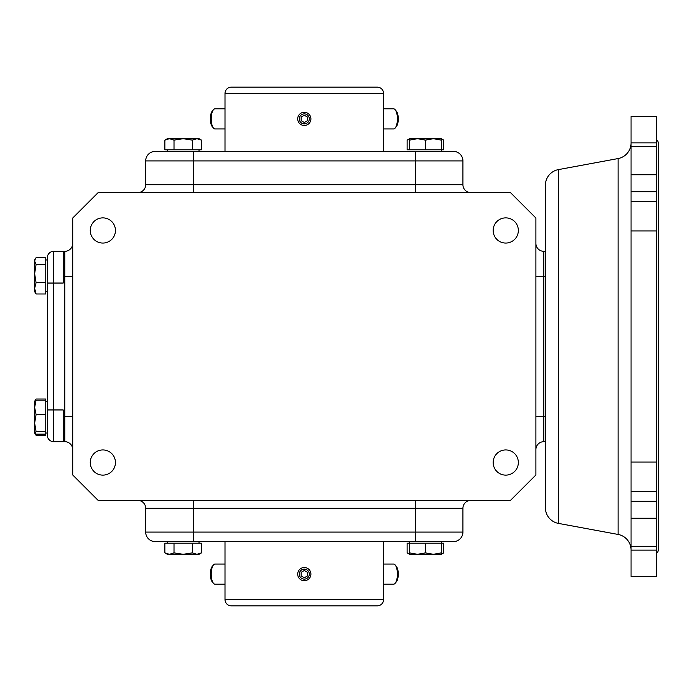 <?xml version="1.0" encoding="UTF-8"?>
<svg xmlns="http://www.w3.org/2000/svg" width="693" height="693" viewBox="0 0 693 693"><rect width="100%" height="100%" fill="white"/><g stroke="black" fill="none" stroke-linecap="round" stroke-linejoin="round"><path stroke-width="1.04" d="M631.063 142.871L656.444 142.871L656.444 116.502L631.063 116.502L631.063 550.043A15.861 15.861 0 0 0 618.095 534.442L558.385 523.388A15.861 15.861 0 0 1 545.408 507.787L545.408 185.213A15.861 15.861 0 0 1 558.385 169.612L618.095 158.558A15.861 15.861 0 0 0 631.063 142.957M383.619 599.506A6.341 6.341 0 0 1 377.269 605.847L231.341 605.847A6.341 6.341 0 0 1 225 599.506L383.619 599.506L383.619 541.605M383.619 93.494L225 93.494A6.341 6.341 0 0 1 231.341 87.153L377.269 87.153A6.341 6.341 0 0 1 383.619 93.494L383.619 151.395M656.444 553.343A4.756 4.756 0 0 0 658.35 549.532L658.35 143.468A4.756 4.756 0 0 0 656.444 139.657M505.76 217.879A12.587 12.587 0 0 0 493.165 230.466A12.587 12.587 0 0 0 505.76 243.061A12.587 12.587 0 0 0 518.347 230.466A12.587 12.587 0 0 0 505.76 217.879M102.859 217.879A12.587 12.587 0 0 0 90.263 230.466A12.587 12.587 0 0 0 102.859 243.061A12.587 12.587 0 0 0 115.445 230.466A12.587 12.587 0 0 0 102.859 217.879M102.859 449.939A12.587 12.587 0 0 0 90.263 462.534A12.587 12.587 0 0 0 102.859 475.121A12.587 12.587 0 0 0 115.445 462.534A12.587 12.587 0 0 0 102.859 449.939M505.76 449.939A12.587 12.587 0 0 0 493.165 462.534A12.587 12.587 0 0 0 505.76 475.121A12.587 12.587 0 0 0 518.347 462.534A12.587 12.587 0 0 0 505.76 449.939M409.58 543.191L409.58 554.296L407.129 552.875L407.129 543.191L409.58 543.191L409.58 541.605L409.58 543.191L443.754 543.191L443.754 552.875L441.302 553.967M441.302 541.605L441.302 552.875L433.376 554.296L425.441 552.875L425.441 543.191M167.308 541.605L167.308 543.191L167.308 541.605M45.755 259.979L47.341 259.979L47.341 260.75L47.341 257.675A6.341 6.341 0 0 1 53.682 251.325L64.787 251.325A7.935 7.935 0 0 0 72.722 243.399A7.935 7.935 0 0 1 64.787 251.325L64.787 276.706L72.722 276.706M47.341 291.701L45.755 291.701M47.341 270.928L47.341 257.675A6.341 6.341 0 0 1 53.682 251.325L53.682 283.047L47.341 283.047L47.341 270.928L47.341 422.072L47.341 409.953L63.202 409.953L63.202 441.675L64.787 441.675L64.787 276.706L63.202 276.706L63.202 283.047L53.682 283.047L53.682 441.675A6.341 6.341 0 0 1 47.341 435.325L47.341 432.25L47.341 433.021L45.755 433.021M47.341 401.299L45.755 401.299M63.202 441.675L53.682 441.675A6.341 6.341 0 0 1 47.341 435.325L47.341 422.072M441.302 151.395L441.302 149.809L407.129 149.809L407.129 140.125L409.58 138.704L409.58 149.809M167.308 151.395L167.308 149.809L167.308 151.395M225 541.605L225 599.506M192.333 552.875L183.169 554.296L174.012 552.875L169.438 554.296L167.308 554.296L164.856 552.875L164.856 543.191L201.49 543.191L201.49 552.875L196.907 554.296L192.333 552.875L192.333 543.191M35.369 258.723L36.071 257.701L45.755 257.701L45.755 264.57L36.071 264.57L34.65 261.131L35.369 258.723L34.737 259.823M34.971 400.866L35.369 400.052L34.65 401.299L36.071 400.182L45.755 400.182L45.755 435.299L36.071 435.299L35.438 433.801M35.369 400.052L36.071 399.021L45.755 399.021L45.755 400.182M225 93.494L225 151.395M510.516 500.363L98.103 500.363L72.722 474.982L72.722 218.018L98.103 192.637L510.516 192.637L535.897 218.018L535.897 474.982L510.516 500.363M415.341 500.363L415.341 508.298L145.686 508.298A7.935 7.935 0 0 0 137.751 500.363M145.686 508.298L145.686 532.085A9.52 9.52 0 0 0 155.206 541.605L415.341 541.605L415.341 532.085L462.924 532.085L462.924 508.298A7.935 7.935 0 0 1 470.859 500.363A7.935 7.935 0 0 0 462.924 508.298L415.341 508.298L415.341 532.085L193.269 532.085L193.269 500.363M72.722 449.601A7.935 7.935 0 0 0 64.787 441.675M137.751 192.637A7.935 7.935 0 0 0 145.686 184.702L415.341 184.702L415.341 192.637M470.859 192.637A7.935 7.935 0 0 1 462.924 184.702L462.924 160.915L415.341 160.915L415.341 184.702L462.924 184.702A7.935 7.935 0 0 0 470.859 192.637M535.897 416.294L543.823 416.294L543.823 441.675A7.935 7.935 0 0 0 535.897 449.601M535.897 243.399A7.935 7.935 0 0 0 543.823 251.325L543.823 416.294L545.408 416.294M63.202 251.325L63.202 276.706M453.413 151.395A9.52 9.52 0 0 1 462.924 160.915A9.52 9.52 0 0 0 453.413 151.395L155.206 151.395A9.52 9.52 0 0 0 145.686 160.915L145.686 184.702M543.823 441.675L545.408 441.675M545.408 251.325L543.823 251.325M415.341 541.605L453.413 541.605A9.52 9.52 0 0 0 462.924 532.085A9.52 9.52 0 0 1 453.413 541.605M45.755 288.349L45.755 293.979L36.071 293.979L34.65 288.349L36.071 282.709L45.755 282.709L45.755 288.349M45.755 264.57L45.755 282.709M441.302 139.033L443.754 140.125L443.754 149.809L441.302 149.809L441.302 138.704L433.376 138.704L441.302 140.125M192.333 149.809L164.856 149.809L164.856 140.125L169.438 138.704L174.012 140.125L183.169 138.704L192.333 140.125L192.333 149.809L201.49 149.809L201.49 140.125L196.907 138.704L201.49 140.125L199.03 138.704L167.308 138.704L164.856 140.125L167.576 138.955M425.441 552.875L417.515 554.296L441.302 554.296L441.302 552.875M409.58 554.296L417.515 554.296L409.58 552.875M409.58 553.967L407.129 552.875M174.012 552.875L174.012 543.191M201.49 552.875L199.03 554.296L169.438 554.296L164.856 552.875M36.071 282.709L34.65 273.64L34.65 291.545M34.65 291.701L36.071 293.979M34.65 259.979L34.65 273.64L36.071 264.57M45.755 431.6L36.071 431.6L34.65 423.111L36.071 414.631L45.755 414.631M36.071 414.631L34.65 407.406L36.071 400.182M34.65 401.299L34.65 433.021L36.071 434.139L45.755 434.139M34.65 432.874L36.071 431.6M34.65 433.021L36.071 435.299M409.58 140.125L417.515 138.704L425.441 140.125L425.441 149.809M425.441 140.125L433.376 138.704L409.58 138.704M441.302 138.704L443.754 140.125L441.71 139.163M174.012 149.809L174.012 140.125M192.333 140.125L196.907 138.704M656.444 546.292L631.063 546.292L631.063 576.498L656.444 576.498L656.444 491.372L631.063 491.372M631.063 201.628L656.444 201.628L656.444 142.871M631.063 462.032L656.444 462.032L656.444 491.372M656.444 462.032L656.444 230.968L631.063 230.968M656.444 201.628L656.444 230.968M396.275 566.302A8.463 3.24 90 0 1 396.379 566.424A8.463 3.24 90 0 1 398.276 574.125A8.463 3.24 90 0 1 396.379 581.825L395.149 583.289A10.074 3.855 -90 0 0 397.401 574.125A10.074 3.855 -90 0 0 395.149 564.951A10.074 3.855 -90 0 0 395.027 564.812A10.074 3.855 -90 0 0 393.546 564.05L383.619 564.05M383.619 584.19L393.546 584.19A10.074 3.855 -90 0 0 395.149 583.289M225 584.19L215.064 584.19A10.074 3.855 -90 0 1 213.47 583.289A10.074 3.855 -90 0 1 211.209 574.125A10.074 3.855 -90 0 1 213.47 564.951A10.074 3.855 -90 0 1 213.591 564.812A10.074 3.855 -90 0 1 215.064 564.05L225 564.05M212.335 566.302A8.463 3.24 90 0 0 212.231 566.424A8.463 3.24 90 0 0 210.334 574.125A8.463 3.24 90 0 0 212.231 581.825L213.47 583.289M309.303 574.125A4.998 4.998 0 0 0 304.305 569.126A4.998 4.998 0 0 0 299.307 574.125A4.998 4.998 0 0 0 304.305 579.114A4.998 4.998 0 0 0 309.303 574.125M297.695 574.125A6.609 6.609 0 0 1 304.305 567.515A6.609 6.609 0 0 1 310.914 574.125A6.609 6.609 0 0 1 304.305 580.725A6.609 6.609 0 0 1 297.695 574.125M307.458 572.305L304.305 570.486L301.16 572.305L301.16 575.935L304.305 577.754L307.458 575.935L307.458 572.305M383.619 108.81L393.546 108.81A10.074 3.855 90 0 1 395.149 109.711A10.074 3.855 90 0 1 397.401 118.875A10.074 3.855 90 0 1 395.149 128.049A10.074 3.855 90 0 1 395.027 128.188A10.074 3.855 90 0 1 393.546 128.95L383.619 128.95M396.275 126.698A8.463 3.24 -90 0 0 396.379 126.576A8.463 3.24 -90 0 0 398.276 118.875A8.463 3.24 -90 0 0 396.379 111.175L395.149 109.711M299.307 118.875A4.998 4.998 0 0 1 304.305 113.886A4.998 4.998 0 0 1 309.303 118.875A4.998 4.998 0 0 1 304.305 123.874A4.998 4.998 0 0 1 299.307 118.875M310.914 118.875A6.609 6.609 0 0 0 304.305 112.275A6.609 6.609 0 0 0 297.695 118.875A6.609 6.609 0 0 0 304.305 125.485A6.609 6.609 0 0 0 310.914 118.875M307.458 120.695L304.305 122.514L301.16 120.695L301.16 117.065L304.305 115.246L307.458 117.065L307.458 120.695M212.335 126.698A8.463 3.24 -90 0 1 212.231 126.576A8.463 3.24 -90 0 1 210.334 118.875A8.463 3.24 -90 0 1 212.231 111.175L213.47 109.711A10.074 3.855 90 0 0 211.209 118.875A10.074 3.855 90 0 0 213.47 128.049A10.074 3.855 90 0 0 213.591 128.188A10.074 3.855 90 0 0 215.064 128.95L225 128.95M225 108.81L215.064 108.81A10.074 3.855 90 0 0 213.47 109.711M618.095 534.442L618.095 158.558M558.385 523.388L558.385 169.612M72.722 416.294L63.202 416.294M193.269 192.637L193.269 160.915L415.341 160.915L415.341 151.395M535.897 276.706L545.408 276.706M145.686 532.085L193.269 532.085L193.269 541.605M193.269 151.395L193.269 160.915L145.686 160.915M656.444 146.708L631.063 146.708M656.444 518.251L631.063 518.251M656.444 501.204L631.063 501.204M656.444 191.796L631.063 191.796M656.444 174.749L631.063 174.749M199.03 541.605L199.03 543.191M199.03 151.395L199.03 149.809M441.302 554.296L443.754 552.875M631.063 550.129L656.444 550.129M396.379 566.424L395.149 564.951M212.231 566.424L213.47 564.951M396.379 126.576L395.149 128.049M212.231 126.576L213.47 128.049"/></g></svg>
